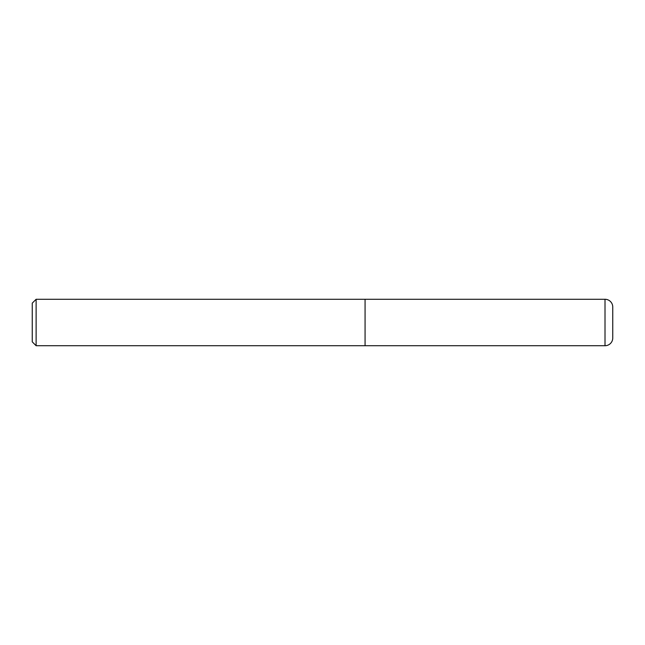 <?xml version="1.0" encoding="UTF-8"?>
<svg xmlns="http://www.w3.org/2000/svg" width="645" height="645" viewBox="0 0 645 645"><rect width="100%" height="100%" fill="white"/><g stroke="black" fill="none" stroke-linecap="round" stroke-linejoin="round"><path stroke-width="0.97" d="M605.01 299.28L365.07 299.28L365.07 345.72L365.07 299.28L36.12 299.28L36.12 345.72L605.01 345.72L605.01 299.28A7.74 7.74 0 0 1 612.75 307.02L612.75 337.98A7.74 7.74 0 0 1 605.01 345.72M36.12 299.28L32.25 303.15L32.25 341.85L36.12 345.72"/></g></svg>
